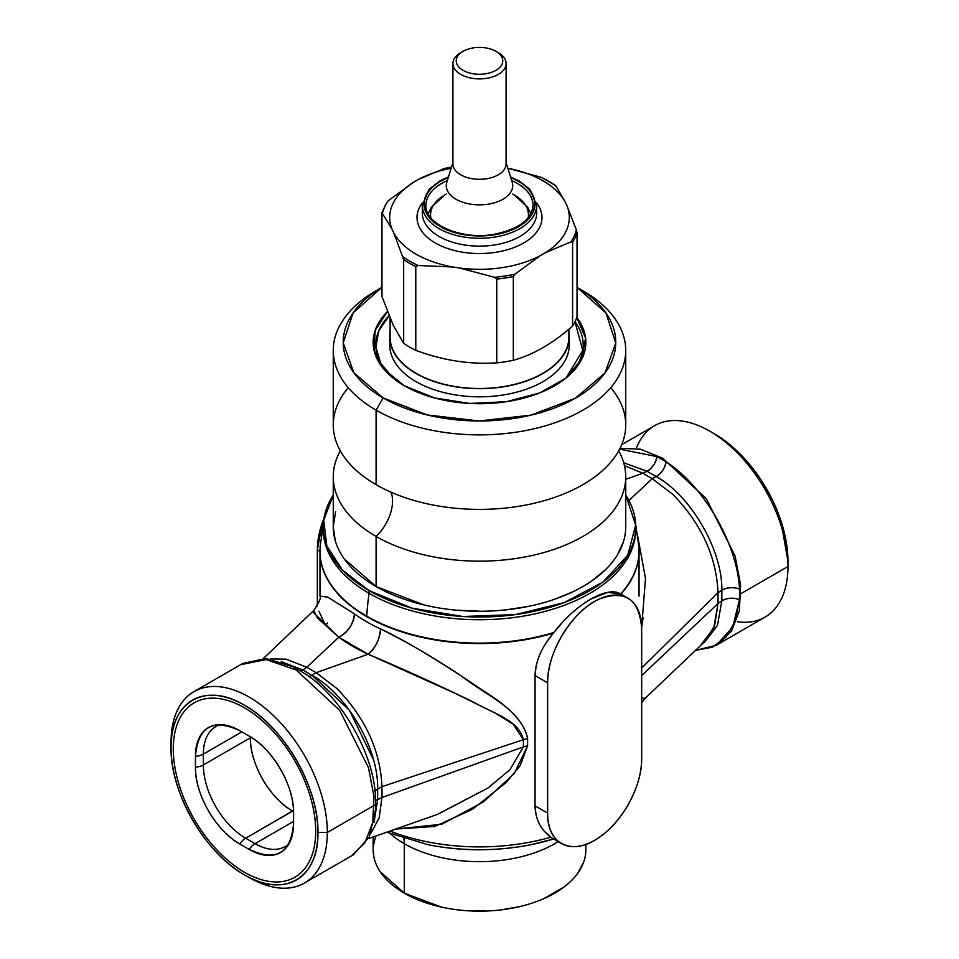 <?xml version="1.0" encoding="UTF-8"?>
<svg xmlns="http://www.w3.org/2000/svg" width="959" height="959" viewBox="0 0 959 959"><rect width="100%" height="100%" fill="white"/><g stroke="black" fill="none" stroke-linecap="round" stroke-linejoin="round"><path stroke-width="1.44" d="M645.263 698.188L641.655 698.296L645.191 698.26L704.721 641.619L714.611 625.676L718.027 603.487L718.027 592.638C716.397 556.472 701.353 523.746 672.918 494.46L652.228 478.661L656.172 476.551L647.037 471.277L623.734 462.813M703.103 643.165L705.021 641.787L717.44 625.424L721.839 600.825A13.294 7.672 180 0 1 739.497 599.603L739.497 589.066C733.096 586.908 727.21 587.316 721.839 590.288L721.839 600.825L721.839 590.288C722.583 550.394 691.091 495.839 656.172 476.551L647.037 471.277L642.83 473.243L624.465 465.654L642.83 473.243L625.736 479.32L642.83 473.243L652.228 478.661L628.912 500.526L652.228 478.661L642.83 473.243L647.037 471.277C652.3 468.1 655.596 463.209 656.927 456.592L619.622 449.124L656.927 456.592L666.061 461.854L656.927 456.592A13.294 7.672 120 0 1 647.037 471.277L623.961 462.849M704.769 641.967L717.44 625.412L721.839 600.825C727.21 597.865 733.096 597.457 739.497 599.603L735.361 620.833L726.119 637.076L712.525 647.169L695.515 650.382L716.265 645.275L732.724 627.066L739.497 599.603L739.497 589.066C737.891 545.323 703.606 485.398 666.061 461.854C703.894 486.045 737.459 544.209 739.497 589.066A13.294 7.672 180 0 0 721.839 590.288L718.027 592.638L641.655 668.051L718.027 592.638L718.027 603.487L641.655 675.615L718.027 603.487L721.839 600.825L718.027 603.487L713.712 628.085L701.305 644.448M621.696 444.676L654.553 425.7A110.501 63.797 60 0 1 739.713 455.309A110.501 63.797 60 0 1 787.95 566.517L739.653 594.4L787.95 566.517L787.95 561.087A103.86 59.961 60 0 0 714.503 433.888L709.804 431.178A110.501 63.797 60 0 1 787.95 566.517A110.501 63.797 60 0 1 765.054 617.105L716.265 645.275M636.704 447.326A110.501 63.797 60 0 1 709.804 431.178M713.916 433.552L721.12 438.059M736.704 450.67L748.751 463.449M760.655 479.368L770.652 496.45M780.794 520.437L787.95 561.087L787.95 566.517A110.501 63.797 60 0 1 737.399 621.756M389.078 315.715L378.721 330.903L375.868 347.146L380.723 363.221L392.914 377.954A103.692 59.866 0 0 1 389.078 315.715M566.134 377.918L582.76 350.443L575.004 321.697A103.692 59.866 0 0 1 566.11 377.93M373.147 342.303A106.353 61.4 0 0 0 404.302 385.722L384.103 369.455L374.058 350.299L375.197 330.304L387.424 311.579A106.353 61.4 0 0 0 373.147 342.303L373.147 342.711A106.353 61.4 0 0 1 387.568 311.963A106.353 61.4 0 0 0 373.147 342.579M585.853 342.579A106.353 61.4 0 0 0 576.599 317.801A106.353 61.4 0 0 1 585.853 342.699M404.302 385.722A106.353 61.4 0 0 0 520.198 399.028A106.353 61.4 0 0 0 585.853 342.303A106.353 61.4 0 0 0 576.731 317.429L585.589 337.976L581.825 359.05L565.882 378.122L539.665 392.938L506.292 401.725L469.718 403.439L434.319 397.889L404.302 385.722M381.97 287.352L376.096 290.745A146.236 84.428 0 0 0 376.096 410.14L383.144 397.937L427.163 414.935L479.08 420.977L531.07 415.127L575.268 398.273L604.985 372.967L615.762 343.022L605.944 312.97L577.03 287.352L582.904 290.745L577.03 287.352A136.262 78.674 0 0 1 575.256 398.273A136.262 78.674 0 0 1 383.144 397.937L353.763 372.631L343.238 342.783L353.14 312.862L381.97 287.352A136.262 78.674 0 0 0 383.144 397.937L376.096 410.14A146.236 84.428 0 0 0 582.904 410.14A146.236 84.428 0 0 0 582.904 290.745L577.03 287.352M379.692 288.731A146.236 84.428 0 0 0 333.264 350.443L333.264 424.957A146.236 84.428 0 0 0 376.096 484.667L376.096 410.14A146.236 84.428 0 0 0 535.458 428.445A146.236 84.428 0 0 0 625.736 350.443A146.236 84.428 0 0 0 582.904 290.745M333.264 350.443A146.236 84.428 0 0 0 376.096 410.14L376.096 484.667A146.236 84.428 0 0 0 535.458 502.96A146.236 84.428 0 0 0 625.736 424.957L625.736 350.443M333.264 476.731L333.264 526.827A146.236 84.428 0 0 0 376.096 586.524L376.096 536.429A146.236 84.428 0 0 0 535.458 554.734A146.236 84.428 0 0 0 625.736 476.731A146.236 84.428 0 0 0 618.687 450.85A146.236 84.428 0 0 1 555.752 548.776A146.236 84.428 0 0 1 376.096 536.429A146.236 84.428 0 0 1 333.264 476.731A146.236 84.428 0 0 1 340.313 450.85A146.236 84.428 0 0 0 376.096 536.429L376.096 586.524A146.236 84.428 0 0 0 535.458 604.829A146.236 84.428 0 0 0 625.736 526.827L625.736 476.731M390.96 492.159A33.229 19.192 -60 0 1 376.096 536.429M348.273 387.7A146.236 84.428 0 0 0 376.096 484.667A146.236 84.428 0 0 0 564.611 493.609A146.236 84.428 0 0 0 610.727 387.7M323.291 526.827A156.209 90.182 180 0 0 369.047 590.6L412.118 608.198L462.885 616.505L515.546 614.575L564.096 602.648L602.983 582.053L627.785 555.165L635.673 525.053L625.736 495.132A156.209 90.182 180 0 1 635.709 526.827A156.209 90.182 180 0 1 539.282 610.152A156.209 90.182 180 0 1 369.047 590.6L369.047 593.309A156.209 90.182 180 0 1 323.291 529.548L323.291 526.827A156.209 90.182 180 0 1 333.264 495.132L323.71 520.246L326.827 545.911L342.363 570.006L369.047 590.6L369.047 593.309A299.112 172.692 120 0 0 366.71 616.158A159.506 92.088 180 0 1 320.258 545.779L323.375 523.998M625.736 526.611L625.736 527.45M623.374 541.943L617.488 554.77M605.585 569.598L592.099 580.698M572.811 591.835L553.583 599.627M527.894 606.496L505.681 609.888M480.579 611.255L455.753 610.14M423.926 604.925L376.096 586.524L344.245 558.917M335.206 540.54L333.264 526.671M333.264 526.203L335.626 511.71M635.685 528.145A156.209 90.182 180 0 1 635.685 528.181A156.209 90.182 180 0 1 540.385 612.597A156.209 90.182 180 0 1 369.047 593.309A156.209 90.182 180 0 1 323.315 528.181L323.315 528.181M635.709 526.827L635.709 529.548A156.209 90.182 180 0 1 539.282 612.861A156.209 90.182 180 0 1 369.047 593.309A299.112 172.692 120 0 0 366.71 616.158A159.506 92.088 180 0 1 320.258 545.779L319.97 551.473A159.53 92.1 180 0 1 320.042 548.632M322.548 522.056L317.345 549.891L317.345 605.968L317.345 549.891L319.97 551.413L317.345 549.891A66.471 38.372 -60 0 1 324.022 518.172M544.089 830.974L550.802 837.183A159.53 92.1 180 0 1 390.049 831.057A159.53 92.1 180 0 0 550.802 837.183L551.773 837.878M536.189 665.462L535.038 675.58L535.038 805.836L536.021 814.766M538.095 821.228L539.114 823.457M553.571 838.969L550.802 837.183C540.612 829.547 535.362 819.094 535.038 805.836L535.038 675.58L547.649 682.868C546.846 652.216 572.859 610.164 599.567 598.907C625.484 589.593 639.509 599.483 641.655 628.589L641.655 758.845C642.17 785.493 622.823 821.455 599.567 837.123C572.859 856.711 546.846 844.687 547.649 813.112L535.038 805.836L547.649 813.112L547.649 682.868A66.471 38.372 -60 0 1 576.671 615.966A66.471 38.372 -60 0 1 627.893 598.164A66.471 38.372 -60 0 1 641.655 628.589L641.655 758.845A66.471 38.372 -60 0 1 612.645 825.735A66.471 38.372 -60 0 1 561.423 843.548A66.471 38.372 -60 0 1 547.649 813.112L547.649 682.868L535.038 675.58C535.47 661.302 541.583 647.145 553.391 633.096L547.241 641.235M319.97 551.473A159.53 92.1 180 0 0 553.391 633.096L553.858 632.508L553.391 633.096A159.53 92.1 180 0 1 319.97 551.473L319.97 596.138L327.618 597.097L354.398 613.832L327.726 597.145L319.97 596.114C321.361 597.373 319.299 602.156 313.809 610.475L317.477 617.992L338.767 637.255L306.772 667.26L316.17 672.691L368.124 654.218L338.767 637.255A19.935 12.767 126.1 0 0 354.398 613.832A159.53 92.1 180 0 0 380.507 628.9A159.53 92.1 180 0 1 354.398 613.832C353.415 624.105 348.201 631.921 338.767 637.255L313.749 612.801M527.606 738.586C524.621 722.846 509.708 706.843 482.892 690.564C454.986 671.276 410.188 642.53 380.507 628.9C407.659 642.326 434.883 658.222 462.178 676.598C487.963 696.57 521.205 709.228 527.606 738.586L527.606 745.79L520.186 765.666L506.1 782.568L472.331 809.42L434.739 826.466L395.731 829.056L441.763 824.249L483.612 801.82L514.348 773.481L527.606 745.79L527.606 738.586L523.386 739.677L513.161 724.153L495.623 713.316L455.309 693.429L368.124 654.218A19.935 10.105 114.6 0 0 380.507 628.9C379.716 639.293 375.592 647.733 368.124 654.218A179.465 103.62 180 0 1 338.767 637.255L306.772 667.26L302.828 670.005L306.772 667.26L286.082 659.169L306.772 667.26L316.17 672.691L368.124 654.218C403.727 669.25 438.802 685.194 473.362 702.06C492.794 713.424 518.675 719.67 523.386 739.677L381.97 786.656L523.386 739.677A19.935 11.508 180 0 1 527.606 738.586M638.958 548.632A159.53 92.1 180 0 1 639.03 551.473A159.53 92.1 180 0 1 620.893 594.124L607.838 592.35L590.864 599.075M639.03 596.114L639.03 551.473A159.53 92.1 180 0 1 620.893 594.124M637.255 533.695L645.491 578.421L641.643 627.534L643.129 617.728M656.172 476.551A13.294 7.672 120 0 0 666.061 461.854C664.719 468.483 661.422 473.374 656.172 476.551L652.228 478.661L672.918 494.46C701.353 523.746 716.397 556.472 718.027 592.638L721.839 590.288C722.583 550.382 691.091 495.851 656.172 476.551M281.263 661.686L302.828 670.005L311.963 675.28L316.17 672.691L336.861 688.49C365.295 717.764 380.327 750.489 381.97 786.656L381.97 797.516L523.386 746.881L523.386 739.677L523.386 746.881A19.935 11.508 180 0 1 527.606 745.79L523.386 746.881L509.9 769.765L487.963 788.022L437.148 814.479M437.052 814.515L438.095 814.155M368.46 838.645L438.167 814.119L487.999 787.998L509.924 769.753L523.386 746.881L381.97 797.516L379.141 817.907L370.917 833.275L379.141 817.907L381.97 797.516L381.97 786.656L377.63 789.017L381.97 786.656C380.327 750.489 365.295 717.764 336.861 688.49L316.17 672.691L311.963 675.28L302.828 670.005L300.67 671.132A13.294 7.672 -60 0 0 302.828 670.005M373.495 759.756L349.436 710.223L311.963 675.28L308.93 676.682A13.294 7.672 -60 0 0 311.963 675.28C347.218 694.376 378.709 748.919 377.63 789.017L377.63 799.554L381.97 797.516L375.568 800.861A13.294 7.672 0 0 1 377.63 799.554L374.046 822.39M375.508 809.756L369.239 837.111L353.248 854.865L304.447 883.035A110.501 63.797 -120 0 0 327.331 832.448L317.932 832.448C318.939 787.723 283.732 726.742 244.497 705.249C205.25 681.429 170.043 701.748 171.05 747.648A103.86 59.961 -120 0 0 244.497 874.848A103.86 59.961 -120 0 0 317.932 832.448A103.86 59.961 -120 0 0 244.497 705.249A103.86 59.961 -120 0 0 171.05 747.648C170.043 792.386 205.25 853.366 244.497 874.86C283.732 898.667 318.939 878.348 317.932 832.448L327.331 832.448A110.501 63.797 -120 0 0 249.196 697.109A110.501 63.797 -120 0 0 171.05 742.23L171.05 747.648L171.05 742.23A110.501 63.797 -120 0 1 193.946 691.631A110.501 63.797 -120 0 1 279.093 721.24A110.501 63.797 -120 0 1 327.331 832.448L375.628 804.565L375.508 809.756L375.628 804.565L327.331 832.448A110.501 63.797 -120 0 1 249.196 877.569L244.497 874.848M246.835 876.166A110.501 63.797 -120 0 0 304.447 883.035M195.432 756.303C198.057 726.706 212.85 718.159 239.798 730.686L249.196 736.116C272.895 749.087 294.173 785.936 293.562 812.956L293.562 823.805C290.925 853.402 276.144 861.937 249.196 849.422L239.798 843.992C216.087 831.009 194.821 794.172 195.432 767.152L195.432 756.303A62.743 36.226 60 0 1 231.694 726.874A62.743 36.226 60 0 1 239.798 730.686L249.196 736.116A62.743 36.226 60 0 1 293.562 812.956L293.562 823.805A62.743 36.226 60 0 1 292.807 832.724A62.743 36.226 60 0 1 249.196 849.422A13.294 7.672 -60 0 1 255.07 843.644A13.294 7.672 120 0 0 249.196 849.422L239.798 843.992A13.294 7.672 -60 0 1 245.672 838.214A13.294 7.672 120 0 0 239.798 843.992A62.743 36.226 60 0 1 195.432 767.152A13.294 7.672 0 0 0 203.368 764.946A13.294 7.672 180 0 1 195.432 767.152L195.432 756.303A13.294 7.672 0 0 0 203.368 754.098A13.294 7.672 180 0 1 195.432 756.303M215.751 726.706A59.818 34.536 60 0 0 203.368 754.098L241.86 731.873L203.368 754.098L203.368 764.946L250.371 737.819L250.371 736.812L250.371 737.819L203.368 764.946A59.818 34.536 60 0 0 245.672 838.214L255.07 843.644L293.562 821.419L255.07 843.644A59.818 34.536 60 0 0 284.979 846.605A59.818 34.536 60 0 1 255.07 843.644L245.672 838.214A59.818 34.536 60 0 1 203.368 764.946L203.368 754.098A59.818 34.536 60 0 1 215.751 726.706C217.369 724.524 222.68 724.584 231.694 726.874M292.675 811.086A59.818 34.536 60 0 1 250.371 737.819L250.826 737.087L250.371 737.819C249.784 763.58 270.066 798.703 292.675 811.086L293.538 811.59L292.675 811.086L293.502 810.391L245.672 838.214L292.675 811.086M585.853 849.338L585.673 853.342M583.492 862.632L577.582 873.493M564.24 886.847L543.753 898.679M520.617 906.375L501.809 909.791M485.722 911.05L466.625 910.702M441.44 907.094L404.302 893.177L380.196 871.731M373.926 857.19L373.147 849.374M373.327 846.162L375.508 836.871M404.302 843.692A106.353 61.4 180 0 0 558.114 841.642A106.353 61.4 180 0 1 404.302 843.692L404.302 893.177L404.302 843.692A106.353 61.4 180 0 1 390.169 833.599A106.353 61.4 180 0 0 404.302 843.692A33.229 19.192 120 0 0 403.811 838.466M585.853 844.376L585.853 849.758A106.353 61.4 180 0 1 520.198 906.483A106.353 61.4 180 0 1 404.302 893.177A106.353 61.4 180 0 1 373.147 849.758L373.147 837.003M553.523 838.993A156.868 90.566 180 0 1 531.118 844.663A156.868 90.566 180 0 1 427.882 844.663L386.765 832.208M531.118 844.663A156.868 90.566 180 0 1 427.882 844.663C461.782 851.484 496.199 851.484 531.118 844.663L553.571 838.981M562.645 622.079L553.858 632.508C575.939 603.667 607.706 585.398 620.617 593.969L620.497 593.897M553.858 632.508A159.506 92.088 180 0 1 366.71 616.158A159.506 92.088 180 0 0 553.858 632.508M635.625 523.998L638.742 545.779A159.506 92.088 180 0 1 620.617 593.969A159.506 92.088 180 0 0 638.742 545.779L639.03 551.473M375.508 799.207L375.628 804.565L375.508 799.207C375.197 755.236 340.529 694.208 302.073 672.007L292.939 666.733L302.073 672.007M193.946 691.631L242.735 663.46L265.895 658.473L292.939 666.733M318.903 611.171L325.497 625.424A19.935 11.508 0 0 0 327.403 622.99M270.27 658.953L286.082 659.169L270.27 658.953M377.63 789.017L374.897 790.923A13.294 7.672 0 0 1 377.63 789.017L377.63 799.554M717.692 644.46L731.501 631.202L739.365 610.787L740.6 584.99L735.097 556.028L706.327 498.728L662.801 458.306L640.48 449.184L620.017 448.344M244.497 707.826A100.707 58.139 60 0 1 310.284 796.569A100.707 58.139 60 0 1 294.845 877.257A100.707 58.139 60 0 1 244.497 872.27A100.707 58.139 60 0 1 178.71 783.539A100.707 58.139 60 0 1 194.138 702.839A100.707 58.139 60 0 1 244.497 707.826M240.601 664.695L266.075 659.552L296.199 669.969L339.714 710.391L368.484 767.691L373.986 796.653L372.751 822.45L364.888 842.865L351.078 856.123M568.903 329.189L568.903 336.873A89.403 51.618 180 0 1 504.674 386.405A89.403 51.618 180 0 1 390.097 336.873L390.097 318.184M507.862 168.281A89.798 51.846 180 0 1 565.283 202.145L567.069 205.993A89.798 51.846 180 0 1 545.395 252.697L540.504 255.514A89.798 51.846 180 0 1 459.613 268.029L452.936 266.998A89.798 51.846 180 0 1 393.717 232.809L391.931 228.961A89.798 51.846 180 0 1 413.605 182.246L418.496 179.429A89.798 51.846 180 0 1 451.138 168.281M572.595 326.072L572.595 242.291A99.041 57.18 0 0 0 577.03 232.737L577.03 316.518A99.041 57.18 0 0 1 572.595 326.072C552.828 343.394 533.072 354.806 513.317 360.296A99.041 57.18 0 0 1 496.762 362.862C469.766 364.6 442.782 360.416 415.786 350.335A99.041 57.18 0 0 1 409.469 346.99A99.041 57.18 0 0 1 403.667 343.334L393.37 325.521L381.97 296.583L381.97 212.802L382.605 212.742A98.046 56.605 180 0 1 388.119 200.851L413.605 182.246M391.931 228.961L381.97 212.802M386.405 203.248L388.119 200.851M403.667 343.334L403.667 259.553L393.717 232.809M415.786 350.335L415.786 266.554L418.124 265.499A98.046 56.605 180 0 1 403.044 256.796M452.936 266.998L418.124 265.499M496.762 362.862L496.762 279.081L494.424 277.307L459.613 268.029M513.317 360.296L513.317 276.516L515.019 274.118A98.046 56.605 180 0 1 494.424 277.307M540.504 255.514L515.019 274.118M567.069 205.993L576.395 229.98A98.046 56.605 180 0 1 570.881 241.872L545.395 252.697M572.595 242.291L570.881 241.872M577.03 232.737L576.395 229.98M507.85 168.269L540.876 177.223A98.046 56.605 180 0 1 555.956 185.926L565.283 202.145M555.333 185.986L555.956 185.926L555.333 185.986M542.41 177.942L540.876 177.223M418.496 179.429L443.981 168.604A98.046 56.605 180 0 1 451.509 167.118L443.981 168.604L445.683 169.024M390.097 332.425A89.738 51.81 0 0 0 389.762 336.873L389.762 345.012A89.738 51.81 0 0 0 445.156 392.878A89.738 51.81 0 0 0 542.95 381.646A89.738 51.81 0 0 0 569.238 345.012L569.238 336.873A89.738 51.81 0 0 0 568.903 332.425M389.762 336.873A89.738 51.81 0 0 0 445.156 384.739A89.738 51.81 0 0 0 542.95 373.507A89.738 51.81 0 0 0 569.238 336.873M506.088 162.586L512.214 182.27A33.229 19.192 180 0 1 512.729 185.662A33.229 19.192 180 0 1 488.862 204.075A33.229 19.192 180 0 1 446.271 185.662A33.229 19.192 180 0 1 446.786 182.27L452.912 162.586M495.947 51.342L498.296 52.697A26.588 15.356 180 0 1 506.088 63.558L506.088 163.953A26.588 15.356 180 0 1 486.98 178.686A26.588 15.356 180 0 1 452.912 163.953L452.912 63.558A26.588 15.356 180 0 1 460.704 52.697L463.053 51.342A23.268 13.426 180 0 1 472.955 47.95A23.268 13.426 180 0 1 495.947 51.342A23.268 13.426 180 0 1 486.045 73.723A23.268 13.426 180 0 1 459.493 67.693A23.268 13.426 180 0 1 463.053 51.342M506.088 63.558A26.588 15.356 180 0 1 486.98 78.278A26.588 15.356 180 0 1 452.912 63.558M536.668 213.138A57.168 33.002 180 0 1 495.599 244.797A57.168 33.002 180 0 1 422.332 213.138L422.332 205.262A57.168 33.002 180 0 0 495.599 236.933A57.168 33.002 180 0 0 536.668 205.262L536.668 213.138M536.501 202.697A62.479 36.07 180 0 1 497.086 252.085A62.479 36.07 180 0 1 432.401 241.188A62.479 36.07 180 0 1 422.499 202.697M511.686 180.58A53.512 30.892 180 0 1 533.012 205.262C531.873 219.287 519.131 228.925 494.76 234.188C461.579 240.721 424.214 223.747 425.988 205.262A53.512 30.892 180 0 1 447.314 180.58M510.775 177.667A55.166 31.851 180 0 1 533.971 208.942A55.166 31.851 180 0 1 495.036 234.475A55.166 31.851 180 0 1 429.68 217.597A55.166 31.851 180 0 1 448.225 177.667M510.691 177.403A55.502 32.043 180 0 1 534.331 208.882A55.502 32.043 180 0 1 495.132 234.655A55.502 32.043 180 0 1 429.308 217.585A55.502 32.043 180 0 1 448.309 177.403M403.667 259.553A99.041 57.18 0 0 0 409.469 263.198A99.041 57.18 0 0 0 415.786 266.554M496.762 279.081A99.041 57.18 0 0 0 513.317 276.516M512.729 194.054L514.108 194.857A48.945 28.267 180 0 1 528.205 217.693M430.795 217.693A48.945 28.267 180 0 1 444.892 194.857L431.358 207.204L428.158 213.689M645.191 698.272L641.655 702.779M284.979 846.605C287.676 846.306 290.289 841.666 292.807 832.724M561.207 843.429L553.187 838.801M627.558 597.972L620.509 593.897M313.737 610.547L263.485 658.365M510.548 176.924L519.574 181.167L529.931 189.307L536.668 205.262M448.452 176.924L439.989 180.843L429.045 189.343L422.332 205.262M382.006 212.49L386.753 202.337M541.703 177.559L555.645 185.578M446.271 194.054L444.892 194.857M514.108 194.857L527.642 207.204L530.842 213.689"/></g></svg>
